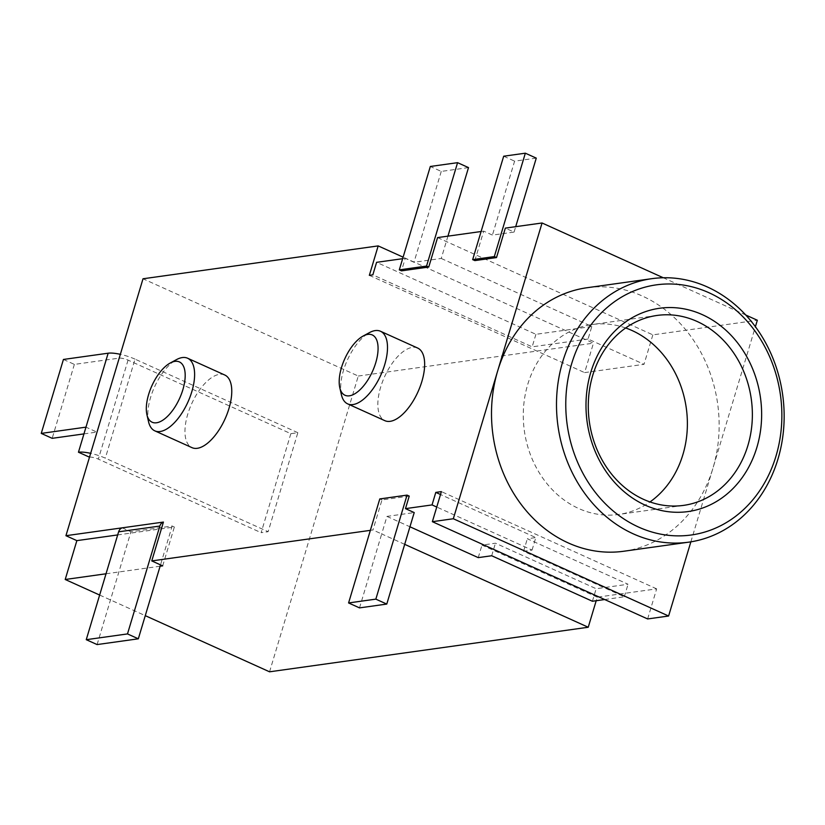 <?xml version="1.0" encoding="UTF-8"?>
<svg xmlns="http://www.w3.org/2000/svg" width="825" height="825" viewBox="0 0 825 825"><rect width="100%" height="100%" fill="white"/><g stroke="black" fill="none" stroke-linecap="round" stroke-linejoin="round"><path stroke-width="0.62" stroke-dasharray="4.12 3.09" d="M341.406 394.711A39.837 18.325 114.3 0 1 343.478 370.456A39.837 18.325 114.3 0 1 369.466 332.609M148.531 421.678A39.837 18.325 114.3 0 1 150.593 397.423A39.837 18.325 114.3 0 1 176.581 359.576M224.771 375.014A39.837 18.325 -65.7 0 0 187.749 414.212A39.837 18.325 -65.7 0 0 191.957 447.635M417.656 348.047A39.837 18.325 -65.7 0 0 380.634 387.234A39.837 18.325 -65.7 0 0 384.842 420.668M625.659 327.979A95.886 81.758 82 0 0 592.051 324.534A95.886 81.758 82 0 0 523.566 407.261A95.886 81.758 82 0 0 578.634 508.478A95.886 81.758 82 0 0 618.606 514.46A95.886 81.758 82 0 0 649.987 501.94M623.752 551.244A133.031 113.427 82 0 0 712.965 468.126A133.031 113.427 82 0 0 642.366 296.051A133.031 113.427 82 0 0 586.905 287.75M474.849 260.597L483.677 231.144L492.422 235.094L514.088 232.072L505.343 228.123M481.088 231.516L483.677 231.144M402.662 258.689L405.25 258.328L401.486 270.858M370.363 530.351L372.952 529.99L381.975 499.909L409.231 496.103M745.779 315.026L663.29 277.757M437.58 237.59L652.853 334.857L757.34 320.244M447.944 236.146L441.241 258.462L413.995 262.278L405.25 258.328M652.853 334.857L644.026 364.31L584.616 372.611L593.453 343.159L403.116 257.163M441.241 258.462L591.824 326.494L588.07 339.023L644.026 364.31M591.824 326.494L535.92 334.311L376.592 262.329M588.07 339.023L532.156 346.84L372.838 274.859M369.342 275.354L584.616 372.611M269.558 671.808L358.287 376.045L143.014 278.778M99.65 595.052L145.272 615.656M63.432 359.452L74.363 364.392L119.089 358.143A6.755 1.671 16.7 0 1 128.05 360.123L290.843 433.672L297.835 432.692L268.135 531.702L105.332 458.153A20.254 5.022 -163.3 0 0 90.647 453.338M297.835 432.692L135.032 359.143L105.332 458.153M83.954 433.898L96.907 432.083L85.975 427.144M122.193 527.835L130.938 531.785L172.167 526.02L160.514 564.867M162.7 565.857L174.353 527.01L117.686 534.93M174.353 527.01L172.167 526.02M604.673 599.538L624.298 596.784L523.586 551.286L532.053 550.1L436.745 507.045M404.693 544.335L381.697 533.94L386.956 516.398L414.212 512.583M386.956 516.398L409.953 526.783M532.053 550.1L535.807 537.57L440.509 494.515M647.635 618.946L656.659 588.864L597.259 597.176L596.197 600.724M597.259 597.176L481.986 545.098L495.454 543.211L596.166 588.72L628.052 584.255L527.34 538.756L535.807 537.57M478.232 557.628L481.986 545.098M656.659 588.864L441.385 491.607M358.287 376.045L593.453 343.159M106.033 573.777L160.102 566.218M359.514 607.881L381.697 533.94L372.952 529.99M690.855 541.839L755.401 326.7M523.586 551.286L527.34 538.756M624.298 596.784L628.052 584.255M379.789 498.929L381.975 499.909M491.69 555.751L495.454 543.211M592.402 601.25L596.166 588.72M97.092 644.572L130.938 531.785M290.843 433.672L261.143 532.682L268.135 531.702M89.502 457.132A6.755 1.671 16.7 0 1 98.34 459.123L261.143 532.682M89.389 457.143L119.089 358.143M74.363 364.392L52.181 438.333M135.032 359.143A20.254 5.022 -163.3 0 0 120.347 354.327M535.92 334.311L532.156 346.84M468.507 167.599L441.251 171.414L430.32 166.475M441.251 171.414L413.995 262.278M514.088 232.072L515.707 226.669M536.271 158.122L514.604 161.153L492.422 235.094M503.683 156.214L514.604 161.153M128.05 360.123L98.34 459.123M657.04 315.449L592.051 324.534M683.605 505.374L618.606 514.46"/><path stroke-width="1.24" d="M341.509 367.496A33.093 15.221 -65.7 0 0 339.787 387.647A33.093 15.221 -65.7 0 0 356.266 392.844A33.093 15.221 -65.7 0 0 375.757 362.711A33.093 15.221 -65.7 0 0 363.093 336.064A33.093 15.221 -65.7 0 0 341.509 367.496M363.093 336.064L369.466 332.609A39.837 18.325 114.3 0 1 380.5 331.258A39.837 18.325 114.3 0 1 384.708 364.691A39.837 18.325 114.3 0 1 347.686 403.879A39.837 18.325 114.3 0 1 341.406 394.711L339.787 387.647M148.624 394.463A33.093 15.221 -65.7 0 0 146.912 414.614A33.093 15.221 -65.7 0 0 163.381 419.812A33.093 15.221 -65.7 0 0 182.872 389.678A33.093 15.221 -65.7 0 0 170.208 363.031A33.093 15.221 -65.7 0 0 148.624 394.463M170.208 363.031L176.581 359.576A39.837 18.325 114.3 0 1 187.615 358.236A39.837 18.325 114.3 0 1 191.823 391.658A39.837 18.325 114.3 0 1 154.811 430.846A39.837 18.325 114.3 0 1 148.531 421.678L146.912 414.614M154.811 430.846L191.957 447.635A39.837 18.325 -65.7 0 0 228.979 408.447A39.837 18.325 -65.7 0 0 224.771 375.014L187.615 358.236M347.686 403.879L384.842 420.668A39.837 18.325 -65.7 0 0 421.864 381.47A39.837 18.325 -65.7 0 0 417.656 348.047L380.5 331.258M638.663 527.103A126.277 107.663 82 0 0 775.995 456.081A126.277 107.663 82 0 0 708.974 292.741A126.277 107.663 82 0 0 571.643 363.763A126.277 107.663 82 0 0 638.663 527.103M707.355 286.966A133.031 113.427 -98 0 1 783.75 427.391A133.031 113.427 -98 0 1 688.741 542.159A133.031 113.427 -98 0 1 633.291 533.857A133.031 113.427 -98 0 1 556.896 393.432A133.031 113.427 -98 0 1 651.905 278.664A133.031 113.427 -98 0 1 707.355 286.966M645.243 505.168A102.64 87.512 -98 0 1 590.762 372.405A102.64 87.512 -98 0 1 702.395 314.676A102.64 87.512 -98 0 1 756.865 447.449A102.64 87.512 -98 0 1 645.243 505.168M697.022 321.43A95.886 81.758 82 0 0 657.04 315.449A95.886 81.758 82 0 0 588.565 398.176A95.886 81.758 82 0 0 643.624 499.393A95.886 81.758 82 0 0 683.605 505.374A95.886 81.758 82 0 0 752.08 422.647A95.886 81.758 82 0 0 697.022 321.43M649.987 501.94A95.886 81.758 82 0 0 686.771 412.026A95.886 81.758 82 0 0 632.022 330.516A95.886 81.758 82 0 0 625.659 327.979M494.319 256.585L525.339 153.192L503.683 156.214L472.663 259.617L494.319 256.585L496.506 257.575L505.343 228.123L542.056 222.987L497.692 370.868A133.031 113.427 82 0 0 568.291 542.943A133.031 113.427 82 0 0 623.752 551.244L688.741 542.159M496.506 257.575L474.849 260.597L472.663 259.617M428.742 267.042L401.486 270.858L399.3 269.868L426.556 266.062L428.742 267.042L437.58 237.59L481.088 231.516M160.102 566.218L162.7 565.857L151.769 560.917L163.422 522.07L65.938 535.703L143.014 278.778L378.18 245.902L369.342 275.354L372.838 274.859L376.592 262.329L402.662 258.689M151.769 560.917L370.363 530.351M432.362 521.689L453.327 518.75L668.601 616.017L647.635 618.946L432.362 521.689L441.385 491.607L435.796 492.391L432.042 504.921L405.477 508.633L409.231 496.103L407.045 495.113L379.789 498.929L348.583 602.951L359.514 607.881L386.77 604.075L375.839 599.136L407.045 495.113M651.905 278.664L586.905 287.75A133.031 113.427 82 0 0 497.692 370.868L453.327 518.75M755.401 326.7L757.34 320.244L745.779 315.026M663.29 277.757L542.056 222.987M117.686 534.93L76.859 540.633L65.206 579.49L99.65 595.052M76.859 540.633L65.938 535.703M145.272 615.656L269.558 671.808L588.235 627.248L404.693 544.335M90.647 453.338A20.254 5.022 -163.3 0 0 78.457 452.213L85.975 427.144L41.25 433.403L52.181 438.333L83.954 433.898M436.745 507.045L432.042 504.921M386.77 604.075L414.212 512.583L405.477 508.633M409.953 526.783L478.232 557.628L491.69 555.751L592.402 601.25L604.673 599.538M440.509 494.515L435.796 492.391M596.197 600.724L588.235 627.248M378.18 245.902L403.116 257.163M65.206 579.49L106.033 573.777M668.601 616.017L690.855 541.839M375.839 599.136L348.583 602.951M163.422 522.07A6.755 5.754 82 0 0 159.854 526.051L118.614 531.816A6.755 5.754 -98 0 1 122.193 527.835M127.493 633.92L86.254 639.684L97.092 644.572L138.322 638.808L127.493 633.92L159.854 526.051M138.322 638.808L160.514 564.867M86.254 639.684L118.614 531.816M78.457 452.213L89.389 457.143A6.755 1.671 16.7 0 1 89.502 457.132M120.347 354.327A20.254 5.022 -163.3 0 0 108.157 353.203L63.432 359.452L41.25 433.403M426.556 266.062L457.576 162.669L430.32 166.475L399.3 269.868M457.576 162.669L468.507 167.599L447.944 236.146M515.707 226.669L536.271 158.122L525.339 153.192M108.157 353.203L85.975 427.144"/></g></svg>
